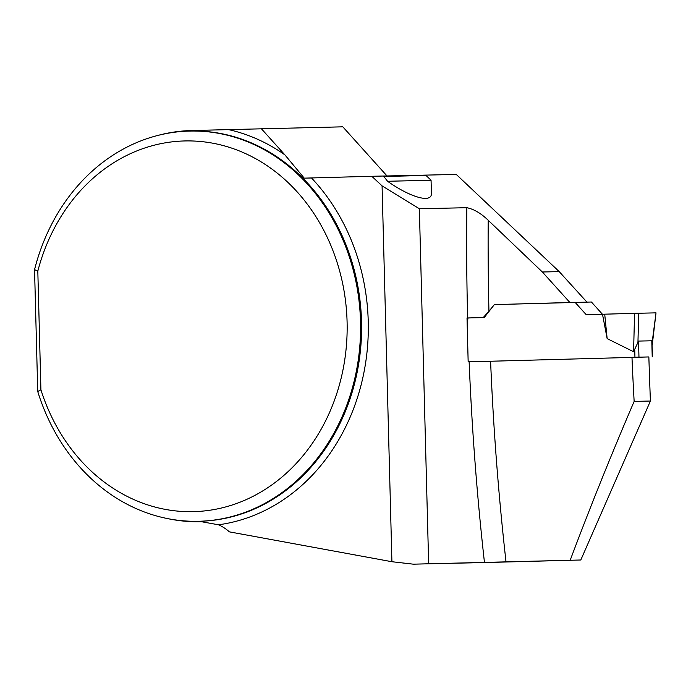 <?xml version="1.0" encoding="UTF-8"?>
<svg xmlns="http://www.w3.org/2000/svg" width="691" height="691" viewBox="0 0 691 691"><rect width="100%" height="100%" fill="white"/><g stroke="black" fill="none" stroke-linecap="round" stroke-linejoin="round"><path stroke-width="1.04" d="M494.341 304.61L484.253 317.54L467.643 317.946A1515.182 791.67 -91.6 0 1 466.857 207.706L419.359 208.742L382.071 185.862L371.793 176.283L456.285 174.443L559.226 271.623L542.357 271.995L488.209 220.265A1499.574 783.516 88.4 0 0 488.952 311.261L494.341 304.61L569.902 302.503L542.357 271.995M466.857 207.706C473.879 209.114 480.996 213.303 488.209 220.265M431.063 180.247L431.4 193.212C432.195 203.551 410.869 197.738 387.565 181.275L383.842 176.499L413.227 175.756L426.053 175.497L431.063 180.247L387.565 181.275M387.02 175.946L342.805 126.824L191.174 130.539A195.648 166.816 -91.2 0 0 158.55 135.255M166.876 518.449A195.648 166.816 -91.2 0 0 200.545 521.722A195.648 166.816 -91.2 0 0 201.418 521.705L218.529 524.789A48.793 41.598 88.8 0 1 229.36 531.854L391.918 561.723L413.365 564.176L580.803 559.995L484.469 562.569A1515.182 791.67 -91.6 0 1 469.129 361.799L490.593 361.246A1499.574 783.516 88.4 0 0 506.037 562.016M311.511 177.993L304.239 178.148L284.882 154.853L261.25 128.595M371.793 176.283L304.239 178.148M37.815 271.114L34.55 269.654A195.164 166.401 88.8 0 1 189.93 131.057A195.164 166.401 88.8 0 1 360.529 322.559A195.164 166.401 88.8 0 1 198.403 521.282A195.164 166.401 88.8 0 1 37.737 391.495L40.916 389.784L37.815 271.114A185.404 158.084 -91.2 0 1 278.533 174.167A185.404 158.084 -91.2 0 1 286.368 473.197A185.404 158.084 -91.2 0 1 40.916 389.784M570.196 560.228C589.941 507.626 611.259 454.669 634.148 401.385L650.404 401.03L580.803 559.995M650.404 401.03A3869.324 2021.685 -91.6 0 1 648.849 356.945L490.593 361.246M586.935 302.105L559.226 271.623M419.359 208.742L428.653 563.778L484.469 562.569M467.643 317.946L467.012 317.964L468.161 361.816L469.129 361.799M483.208 317.566L488.952 311.261M391.918 561.723L382.071 185.862M634.148 401.385A1499.574 783.516 -91.6 0 1 631.98 357.307M428.653 563.778L413.365 564.176M34.55 269.654L37.737 391.495M632.032 357.307L648.339 356.953M602.44 314.25L591.427 302.01L494.696 304.601M652.218 356.832L651.794 340.793L638.544 341.078L633.587 351.728L607.147 338.607L604.711 314.18L602.492 314.25L607.147 338.607M575.111 302.364L586.218 314.699L602.492 314.25M484.253 317.54L467.98 317.99L467.168 323.924M651.794 340.793L652.649 356.824M633.587 351.728L634.554 313.343L656.018 312.859L652.192 342.054M656.018 312.859L652.226 345.077M638.691 313.23L637.948 342.365M634.554 313.343L604.711 314.18M467.012 318.015L467.98 317.99M201.418 521.705L201.893 521.696M198.403 521.282L199.423 521.264A195.164 166.401 -91.2 0 0 361.548 322.533A195.164 166.401 -91.2 0 0 190.949 131.031L189.93 131.057M228.142 129.519A200.044 170.565 88.8 0 1 284.882 154.853M311.486 177.958A200.044 170.565 88.8 0 1 360.495 387.271A200.044 170.565 88.8 0 1 218.529 524.789M634.943 357.23L634.744 349.784M638.968 357.126L638.544 341.078M202.169 521.688L200.545 521.722"/></g></svg>

